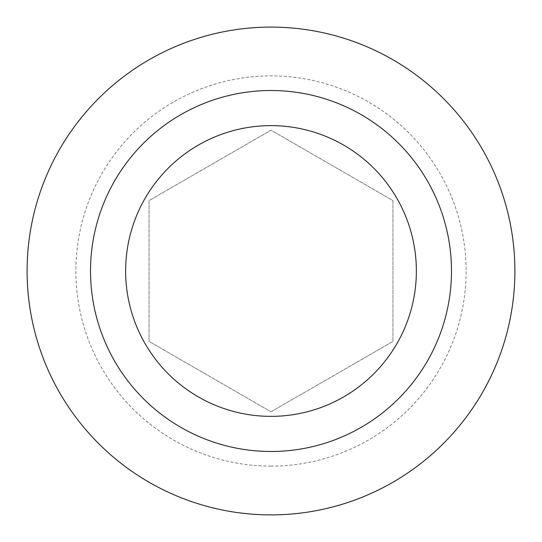 <?xml version="1.0" encoding="UTF-8"?>
<svg xmlns="http://www.w3.org/2000/svg" width="542" height="542" viewBox="0 0 542 542"><rect width="100%" height="100%" fill="white"/><g stroke="black" fill="none" stroke-linecap="round" stroke-linejoin="round"><path stroke-width="0.41" stroke-dasharray="2.71 2.03" d="M271 416.364A145.364 145.364 0 0 1 125.636 271A145.364 145.364 0 0 1 271 125.636A145.364 145.364 0 0 1 416.364 271A145.364 145.364 0 0 1 271 416.364A145.364 145.364 0 0 1 125.636 271A145.364 145.364 0 0 1 271 125.636A145.364 145.364 0 0 0 125.636 271A145.364 145.364 0 0 0 271 416.364A145.364 145.364 0 0 0 416.364 271A145.364 145.364 0 0 0 271 125.636A145.364 145.364 0 0 1 416.364 271A145.364 145.364 0 0 1 271 416.364M271 451.486A180.486 180.486 0 0 1 90.514 271A180.486 180.486 0 0 1 271 90.514A180.486 180.486 0 0 1 451.486 271A180.486 180.486 0 0 1 271 451.486M271 514.9A243.9 243.9 0 0 1 27.1 271A243.9 243.9 0 0 1 271 27.1A243.9 243.9 0 0 1 514.9 271A243.9 243.9 0 0 1 271 514.9M271 466.12A195.12 195.12 0 0 1 75.88 271A195.12 195.12 0 0 1 271 75.88A195.12 195.12 0 0 1 466.12 271A195.12 195.12 0 0 1 271 466.12M271 411.818L392.95 341.406L392.95 200.594L271 130.182L149.05 200.594L149.05 341.406L271 411.818L149.05 341.406L149.05 200.594L271 130.182L392.95 200.594L392.95 341.406L271 411.818"/><path stroke-width="0.81" d="M271 416.364A145.364 145.364 0 0 1 125.636 271A145.364 145.364 0 0 1 271 125.636A145.364 145.364 0 0 1 416.364 271A145.364 145.364 0 0 1 271 416.364M271 451.486A180.486 180.486 0 0 1 90.514 271A180.486 180.486 0 0 1 271 90.514A180.486 180.486 0 0 1 451.486 271A180.486 180.486 0 0 1 271 451.486M271 514.9A243.9 243.9 0 0 1 27.1 271A243.9 243.9 0 0 1 271 27.1A243.9 243.9 0 0 1 514.9 271A243.9 243.9 0 0 1 271 514.9"/></g></svg>
